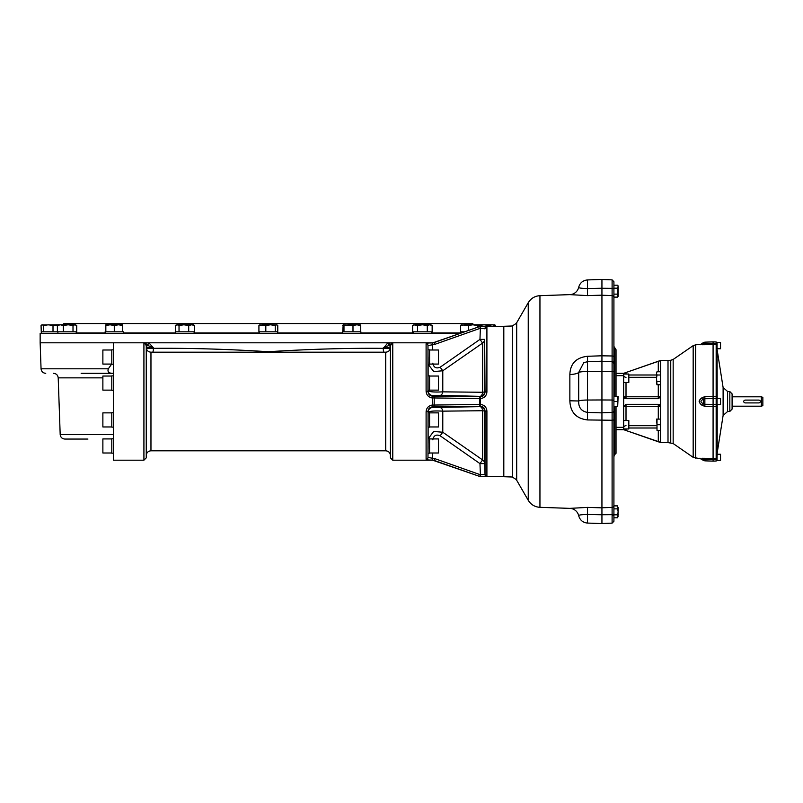 <?xml version="1.0" encoding="UTF-8"?>
<svg xmlns="http://www.w3.org/2000/svg" width="803" height="803" viewBox="0 0 803 803"><rect width="100%" height="100%" fill="white"/><g stroke="black" fill="none" stroke-linecap="round" stroke-linejoin="round"><path stroke-width="1.2" d="M87.928 439.06L64.872 439.06C62.102 438.809 60.536 437.294 60.185 434.533L58.207 377.862L102.413 377.862M431.492 397.826L432.656 397.937C428.611 397.455 426.423 395.186 426.102 391.121L427.979 391.452L428.129 390.84A4.698 4.688 -166.6 0 0 432.827 395.528L432.666 396.17L480.385 396.742C483.225 396.441 484.781 394.875 485.032 392.055L484.661 339.388A4.698 4.637 0 0 1 482.603 343.072L442.784 370.765L433.74 371.578L428.24 364.401M426.242 343.503L426.102 343.734C426.413 343.132 428.601 342.861 432.656 342.921L430.097 342.951M426.212 392.346L426.584 393.671M431.492 405.174L430.097 405.615M429.093 406.167L427.959 407.131M426.212 410.654L426.102 411.879C426.413 407.824 428.601 405.555 432.656 405.063L434.222 405.043A1.877 0.622 89.3 0 0 434.845 406.82L432.666 406.83C429.786 407.141 428.22 408.717 427.979 411.548L426.102 411.879L426.102 459.266C426.423 459.868 428.611 460.139 432.656 460.079L434.222 460.35L434.845 458.654L480.355 474.744L479.732 476.45L432.656 460.189L432.666 458.272L432.666 460.079M427.999 351.132L428.119 364.241L429.575 364.241L429.575 349.827L427.999 349.827L427.979 345.571A1.877 1.847 180 0 0 426.102 343.734L426.102 391.121M428.079 357.044L428.099 359.895M428.119 362.123L428.119 363.237M428.089 363.347L428.009 354.284M428.049 389.405L428.029 388.18M428.119 439.612L428.119 440.867M428.109 441.55L428.099 443.206M428.079 445.966L428.049 448.736M427.999 450.995L428.009 448.716M428.119 415.141L428.119 417.169M428.119 419.929L428.099 422.669M428.079 425.048L428.059 426.363M428.22 438.759L433.66 431.452L442.784 432.235L482.603 459.928L482.603 410.734L442.784 411.146C434.845 410.714 429.956 411.056 428.129 412.16L427.979 457.429A1.877 1.847 180 0 1 426.102 459.266M428.079 412.712L428.029 427.126L429.575 427.126L429.575 412.712L428.079 412.712M428.119 438.759L427.999 453.173L429.575 453.173L429.575 438.759L428.119 438.759M432.717 453.002L432.666 458.272L427.979 457.429L428.019 453.173M438.498 412.872L438.498 426.965L438.498 412.872L429.575 412.872M438.498 438.92L438.498 453.002L438.498 438.92L429.575 438.92M428.129 412.712L428.129 412.16A4.698 4.688 166.6 0 1 432.827 407.472L479.973 406.649L434.845 406.82M481.569 404.571L480.395 404.451C484.4 404.913 486.568 407.151 486.909 411.176L484.661 411.307L484.661 463.612L479.973 463.612L480.385 474.754L485.032 474.202L484.661 463.612A4.698 4.637 -0 0 0 482.603 459.928L479.973 463.612L440.154 435.788L442.784 432.235L442.784 411.146A4.698 2.74 88.6 0 0 440.154 407.613M428.029 375.874L428.079 390.288L429.575 390.288L429.575 375.874L428.029 375.874M438.498 376.035L438.498 390.128L438.498 376.035L429.575 376.035M438.498 349.998L438.498 364.08L438.498 349.998L429.575 349.998M432.827 363.167C433.67 367.493 436.119 368.848 440.154 367.212L479.973 339.388L480.355 328.256L479.732 326.55L480.385 328.246L480.395 326.43L486.909 327.002A1.877 1.867 180 0 0 485.032 328.798L480.385 328.246L434.845 344.346L427.979 345.571L427.979 391.452C428.22 394.283 429.776 395.849 432.666 396.17L432.656 397.937L432.666 396.17M428.129 390.288L428.129 390.84C429.946 391.944 434.824 392.276 442.784 391.854A4.698 2.74 -88.6 0 1 440.154 395.387L432.827 395.528M440.154 367.212L442.784 370.765L442.784 391.854L482.603 392.265A4.698 2.66 -88.6 0 1 479.973 396.351L440.154 395.387M111.647 364.08L108.345 368.798L41.053 368.798L40.15 342.811L113.394 342.811L113.394 460.189L143.918 460.189L143.918 342.811L389.826 342.811A2.349 1.215 -80.4 0 0 390.439 344.848M389.826 342.811L391.974 342.951M391.202 343.403A2.349 1.265 100.7 0 1 391.252 342.811L433.66 342.811M145.484 343.403A2.349 1.265 79.3 0 0 145.433 342.811M146.246 344.848A2.349 1.215 80.4 0 0 146.849 342.811M146.778 345.079L153.323 347.689L148.836 342.811A2.349 1.124 113.3 0 1 146.778 345.079L145.604 344.899M146.266 348.512L146.266 346.103C146.969 347.639 149.318 348.171 153.323 347.689L153.323 348.341C188.916 348.01 227.269 349.134 268.393 351.714C309.296 349.144 347.619 348.02 383.352 348.341L387.849 342.811A2.349 1.124 -113.3 0 0 389.907 345.079L383.352 347.689C387.367 348.171 389.726 347.639 390.419 346.103M383.944 352.196A4.698 2.369 96.6 0 1 383.352 348.341L390.318 348.472M365.987 352.196L170.517 352.196M152.741 352.196A4.698 2.369 83.4 0 0 153.323 348.341L146.367 348.472M113.394 375.874L111.798 375.874L111.798 390.288L113.394 390.288M102.874 390.128L102.874 376.035L102.874 390.128L111.798 390.128M113.394 412.712L111.798 412.712L111.798 427.126L113.394 427.126M102.874 426.965L102.874 412.872L102.874 426.965L111.798 426.965M113.394 349.827L111.798 349.827L111.798 364.241L113.394 364.241M102.874 364.08L102.874 349.998L102.874 364.08L111.798 364.08M102.874 349.998L111.798 349.998M113.394 438.759L111.798 438.759L111.798 453.173L113.394 453.173M102.874 453.002L102.874 438.92L102.874 453.002L111.798 453.002M108.345 368.798C107.311 371.638 108.626 373.154 112.29 373.325L81.163 373.325M112.29 373.325L113.394 373.325M391.081 344.899L389.907 345.079M440.154 435.788C436.129 434.152 433.68 435.497 432.827 439.833M113.394 342.811L143.918 342.811L146.266 345.16L146.266 457.84L143.918 460.189M392.767 460.189L390.419 457.84L390.419 345.16L392.767 342.811L392.767 460.189L432.656 460.189M434.845 396.18A1.877 0.622 -89.3 0 0 434.222 397.957L434.222 405.043L479.772 404.451L479.772 398.549L432.656 397.937L432.827 407.472M432.717 349.998L432.666 342.921L479.732 326.55M434.845 344.346L434.222 342.54L432.656 342.811L432.666 344.728M486.748 393.309L486.909 391.824L484.661 391.693L484.661 339.388L479.973 339.388L482.603 343.072L482.603 392.265A4.698 0.733 0 0 0 484.661 391.693A4.698 4.688 -44.5 0 1 479.973 396.351L480.355 396.742A1.877 0.622 -89.3 0 0 479.732 398.549M482.603 410.734A4.698 2.66 88.6 0 0 479.973 406.649A4.698 4.688 44.5 0 1 484.661 411.307A4.698 0.733 0 0 0 482.603 410.734M486.698 476.199L486.909 475.998A1.877 1.867 180 0 1 485.032 474.202L485.032 410.945C484.781 408.125 483.235 406.559 480.385 406.258L480.355 406.258A1.877 0.622 89.3 0 1 479.732 404.451M434.222 460.46L479.732 476.45M480.395 404.451L480.385 406.258A1.877 0.622 89.6 0 1 479.772 404.451L480.395 404.451L480.395 398.549L479.772 398.549A1.877 0.622 -89.6 0 1 480.385 396.742L480.395 398.549C484.41 398.077 486.578 395.839 486.909 391.824L486.909 327.002M486.909 411.176L486.909 475.998L480.395 476.57A1.877 1.877 -0 0 1 479.772 476.46L480.385 474.754L480.395 476.57L482.934 476.54M484.058 476.51L485.042 476.46M486.748 409.691L486.427 408.657M484.058 397.375L485.042 396.521M479.772 326.54A1.877 1.877 0 0 1 480.395 326.43L479.772 326.54M503.812 326.379L480.395 326.379M503.812 476.711L503.812 326.289L512.294 325.988L512.294 477.012L503.812 476.711M601.939 371.408L601.939 361.199L587.525 361.711L587.525 371.478L601.939 371.408L601.939 523.576L587.525 523.074C582.858 522.612 579.896 520.123 578.662 515.586M614.737 406.669L614.737 454.588L613.914 456.586L613.914 400.265L612.107 400.024L612.107 420.26L587.525 419.939C576.193 418.604 570.301 412.22 569.859 400.787L569.859 374.529C570.271 363.639 576.163 357.556 587.525 356.281L601.939 355.789L601.939 295.163L587.525 295.604L569.849 294.631A9.395 9.395 0 0 0 578.692 287.273C578.572 288.006 581.523 288.428 587.525 288.548L601.939 288.247L601.939 279.424L587.525 279.926L587.525 295.604M516.68 322.746L516.68 480.254L516.68 322.746L528.244 302.711C530.934 298.355 534.838 296.006 539.947 295.675L569.849 294.631M539.947 295.675L539.947 507.325L569.849 508.369L587.525 507.396L601.939 507.837M601.939 295.163L601.939 288.247M587.525 356.281L587.545 361.711L601.939 361.209L601.939 355.789M617.678 288.177L617.678 294.139L613.914 294.139L613.914 288.177L617.678 288.177L618.139 286.691L617.678 285.195L618.139 286.691L617.678 285.195L613.914 285.195M613.914 508.861L613.914 505.88L617.678 505.88L617.678 508.861L613.914 508.861M601.939 412.802L612.107 412.451A1.877 1.817 180 0 0 613.914 410.634L613.914 521.267L613.914 517.805L617.678 517.805L618.139 514.422M613.914 446.237L613.914 505.569A1.877 1.847 0 0 1 612.107 507.416L612.107 420.26L613.914 419.929M613.914 288.819L612.107 288.357L612.107 279.856L613.914 281.733L613.914 370.123M617.678 396.331L617.678 406.669L618.139 396.331L613.914 396.331L613.914 383.071M613.914 400.265L613.914 363.508A1.877 1.877 0 0 0 612.107 361.631L612.107 400.024L601.939 399.974M616.031 396.331L616.031 349.696L613.914 346.414L613.914 363.508L612.107 361.631L601.939 361.28L612.107 361.631L612.107 295.584L601.939 295.233M617.678 401.5L613.914 401.5M617.678 406.669L613.914 406.669M618.139 296.327L618.139 286.691M613.914 297.12L617.678 297.12L617.678 294.139M617.678 508.861L618.139 511.842L618.139 507.366M617.678 517.805L618.139 511.842L617.678 514.823L613.914 514.823M618.139 516.309L617.678 514.823M616.031 406.669L616.031 453.304L614.737 454.588M658.289 404.321L626.009 404.321L623.66 406.669L660.638 406.669L658.289 406.218L658.289 404.321L660.538 405.987L660.538 442.343L623.66 429.675L660.638 442.583L668.006 442.583L668.006 360.417L660.638 360.417L623.66 373.325L623.66 429.675L616.031 429.675M660.638 360.517L660.538 405.987M660.538 397.013L658.289 398.679L658.289 396.782L660.638 396.331M626.009 382.489L626.009 396.782L623.66 396.331L626.009 398.679L658.289 398.679M657.005 371.749L656.503 373.385L657.005 371.749L660.638 371.749M657.005 375.011L656.503 378.263L656.503 373.385L657.005 375.011L660.638 375.011M656.503 383.141L656.503 378.263L657.005 384.767L656.503 383.141L657.005 384.767L660.638 384.767M657.005 381.515L660.638 381.515M668.006 442.583L673.165 443.547L693.17 457.349L701.471 459.005M716.166 404.411L716.166 396.582L716.166 398.589L704.863 398.71L704.863 404.29L703.548 403.799L703.548 399.201L704.863 398.71L704.863 396.672L702.244 397.585L703.548 399.201C700.136 400.727 700.136 402.263 703.548 403.799L702.244 405.415L704.863 406.328L704.863 404.29L716.166 404.411L716.166 406.418L716.166 404.411A0.944 0.753 0 0 0 717.069 403.658M704.863 396.672L717.069 396.662L717.069 460.49L720.542 460.49L720.542 454.257L717.069 454.257M720.542 342.51L720.542 348.743L720.542 342.51L717.069 342.51L717.069 345.471A0.944 0.933 -0 0 0 716.166 344.537L716.166 343.423L716.166 344.537L713.084 344.437L713.084 458.563L716.166 458.463L716.166 459.577L716.166 458.463A0.944 0.933 180 0 0 717.069 457.529M716.166 343.423L716.166 341.978L713.084 341.867L713.084 344.437L704.863 344.708L704.863 343.574L716.166 343.423A0.944 0.562 0 0 1 717.069 343.995M713.084 341.867L704.863 342.158L704.863 343.574L703.548 343.554A2.821 1.757 -88.9 0 1 702.244 344.728C698.48 344.688 698.48 344.688 702.244 344.728L704.863 344.708M700.336 344.708L701.059 344.718M702.053 397.726L701.24 398.378M700.276 399.282L699.503 400.265M699.232 400.868L699.132 401.5M702.143 405.344L702.213 405.395C698.48 402.805 698.48 400.195 702.244 397.585M700.306 458.292L699.132 458.292M702.244 458.272C698.48 458.312 698.48 458.312 702.244 458.272A2.821 1.757 -91.1 0 1 703.548 459.446C700.136 458.684 700.136 458.684 703.548 459.446C700.136 458.684 700.136 458.684 703.548 459.446L704.863 459.426L703.548 459.446L703.548 460.47L704.863 460.842L704.863 458.292L702.244 458.272M704.863 458.292L713.084 458.563L713.084 461.133L716.166 461.022L716.166 459.577L704.863 459.426M717.069 406.338L704.863 406.328M717.069 344.808L717.069 398.388L720.542 398.388L720.542 404.612L717.069 404.612M720.542 398.388L720.542 404.612M727.588 411.517L727.588 391.483L729.827 391.563L729.827 411.437L727.588 411.517L723.112 415.472L717.189 452.892L717.069 458.192M720.542 454.257L720.542 460.49M717.069 345.471L717.069 396.662M729.827 391.563L732.095 393.912L732.095 409.088L729.827 411.437M701.079 344.106L703.548 342.53L703.548 343.554C700.136 344.316 700.136 344.316 703.548 343.554M660.638 419.106L656.503 419.106L657.005 424.737L660.638 424.737M657.005 419.106L657.005 430.378L660.638 430.378M657.005 424.737L657.005 430.378M658.661 404.351A2.349 2.349 0 0 1 659.664 404.762M658.289 371.749L658.289 361.33L660.538 360.657M616.031 373.325L623.66 373.325L658.289 361.33M628.819 428.963L628.819 420.511L628.819 428.963L623.66 428.963M626.009 398.679A2.349 2.349 0 0 1 625.125 398.509A2.349 2.349 0 0 0 626.009 398.679L626.009 396.782L658.289 396.782L658.289 384.767M624.885 398.398A2.349 2.349 0 0 1 624.373 398.017A2.349 2.349 0 0 0 624.885 398.398M628.819 382.489L628.819 374.037L628.819 382.489L623.66 382.489M628.819 374.037L623.66 374.037M583.771 362.635L587.525 361.711L583.771 362.635L578.692 372.431L578.692 400.988C578.391 407.462 581.332 411.277 587.525 412.431L601.939 412.872M569.859 374.529A9.395 2.379 -1.7 0 0 578.692 372.431A9.395 1.225 0 0 1 587.525 371.478L587.525 419.939M601.939 514.753L587.525 514.452L587.525 507.396M601.939 399.964L587.525 400.035A9.395 1.225 0 0 0 578.692 400.988L569.859 400.787M578.692 515.727C579.967 520.173 582.918 522.633 587.525 523.074L587.525 514.452C581.523 514.572 578.572 514.994 578.692 515.727A9.395 9.395 0 0 0 569.849 508.369M460.099 333.416L40.15 333.416L40.15 342.811M472.826 324.783L472.826 323.559L63.859 323.559L63.859 324.783M41.726 324.954L58.609 324.783L57.384 325.536L57.384 331.82L63.327 331.82L63.327 325.536L60.355 324.783L75.512 324.783L76.737 325.536L74.87 324.783L73.003 325.536L68.165 324.783L63.327 325.536M73.003 325.536L73.003 331.82L76.737 331.82L76.737 325.536M63.327 331.82L73.003 331.82M58.609 324.783L60.355 324.783L57.384 325.536M105.133 333.416L105.133 331.82L114.287 331.82L114.287 325.536L110.061 324.783L122.739 324.783L122.739 325.536L118.513 324.783L114.287 325.536M122.739 325.536L122.739 331.82L123.441 331.82L123.441 333.416M114.287 331.82L122.739 331.82M105.835 325.536L105.835 324.783L110.061 324.783L105.835 325.536L105.835 331.82M41.324 331.82L43.583 331.82L43.583 325.536L42.318 324.783L41.053 325.536L41.324 333.416M58.238 324.994L53.008 325.536L53.008 331.82L57.384 331.82M43.583 331.82L53.008 331.82M53.008 325.536L48.29 324.783L43.583 325.536M42.318 324.783L41.053 325.536M352.989 331.82L343.975 331.82L343.975 325.536L343.333 324.783L352.989 325.536L352.989 331.82L360.868 331.82L360.868 333.416M342.56 333.416L342.56 331.82L343.975 331.82M343.192 324.824L342.7 331.82M343.333 324.783L342.7 325.536M343.975 325.536L348.482 324.783L360.236 324.824M360.095 324.783L360.728 325.536L356.863 324.783L352.989 325.536M360.728 325.536L360.728 331.82M427.276 331.82L432.155 331.82L432.155 325.536L429.715 324.783L430.84 324.783L432.155 325.536L429.715 324.783L427.276 325.536L427.276 331.82L412.632 331.82L412.632 325.536L415.071 324.783L429.715 324.783M412.632 325.536L413.936 324.783L417.51 325.536L417.51 331.82M417.51 325.536L422.388 324.783L427.276 325.536M175.817 333.416L175.295 331.82L175.817 325.185L177.162 324.783L179.029 325.536L179.029 331.82L188.705 331.82L188.705 325.536L183.867 324.783L193.423 324.783L194.647 325.536L191.676 324.783L188.705 325.536M175.817 331.82L179.029 331.82M188.705 331.82L194.647 331.82L194.647 325.536M175.295 325.536L177.162 324.783L183.867 324.783L179.029 325.536M259.59 324.954L265.813 325.536L265.813 331.82L275.238 331.82L275.238 325.536L270.531 324.783L277.095 324.954M260.182 324.783L258.917 325.536L258.917 331.82L265.813 331.82M275.238 331.82L277.768 331.82L277.768 325.536L276.503 324.783L275.238 325.536M258.917 325.536L262.37 324.783L270.531 324.783L265.813 325.536M277.768 325.536L276.503 324.783M460.46 333.285L460.46 331.82L464.626 331.82M461.093 324.824L468.35 325.536L468.35 330.515M468.35 325.536L472.857 324.783L464.475 324.783L460.601 325.536L460.601 331.82M460.601 325.536L461.243 324.783M477.996 324.783L478.638 325.536L477.996 324.783L477.363 325.536L472.857 324.783L484.018 324.783L479.301 325.536L479.301 326.65M477.363 325.536L477.363 327.333M478.638 325.536L478.638 326.881M488.726 325.536L492.179 324.783L484.018 324.783L488.726 325.536L488.726 326.379M479.301 325.536L478.036 324.783M494.367 324.783L495.632 325.536L492.179 324.783L494.949 324.954M495.632 325.536L495.632 326.379M732.095 406.198L761.324 406.198L761.324 396.802L732.095 396.802M759.096 402.905C760.913 401.972 760.913 401.028 759.096 400.095L745.003 400.095C743.187 401.028 743.187 401.972 745.003 402.905L759.096 402.905M761.324 406.198L762.85 405.635L762.85 397.365L761.324 396.802M428.129 438.759L428.129 427.126M432.666 406.83L432.656 405.063M428.129 375.874L428.129 364.241M432.666 458.272L434.845 458.654M113.394 434.533L60.185 434.533M390.419 455.492C390.138 452.641 388.572 451.075 385.721 450.804L385.721 352.196C388.572 351.925 390.138 350.359 390.419 347.508M170.778 352.196L150.964 352.196L150.964 450.804C148.103 451.075 146.537 452.641 146.266 455.492M479.772 476.52L480.395 476.57M480.395 476.621L503.762 476.621L503.762 326.379M528.244 302.711L528.244 500.289C530.934 504.645 534.838 506.994 539.947 507.325M601.939 507.767L612.107 507.416L612.107 514.643L613.914 514.181M601.939 514.733L612.107 514.643L612.107 523.144L613.914 521.267L612.107 523.144L601.939 523.506M612.107 515.606A1.877 0.622 0 0 0 613.914 514.984M601.939 288.267L612.107 288.357L612.107 295.584A1.877 1.847 180 0 1 613.914 297.431M613.914 356.763A1.877 0.793 180 0 0 612.107 355.97L601.939 355.819M613.914 371.709L601.939 371.418M613.914 346.414L614.737 348.412L614.737 396.331M623.66 427.326L616.031 427.326M623.66 375.674L616.031 375.674M668.006 360.417L670.746 360.276L670.746 442.724M670.746 360.276L673.165 359.453L673.165 443.547M673.165 359.453L693.17 345.651L693.17 457.349M693.17 345.651L695.669 344.828L695.669 458.172M717.189 398.388L717.069 348.643M717.189 452.892L717.189 404.612M723.112 415.472L723.112 387.528L717.189 350.108M716.166 406.418L716.166 458.463M717.069 459.005A0.944 0.562 180 0 1 716.166 459.577M716.166 344.537L716.166 396.582M716.166 398.589A0.944 0.753 0 0 1 717.069 399.342M658.289 406.218L658.289 419.106M629.291 425.69L656.503 425.69M626.009 404.321L626.009 420.511M658.289 441.67L658.289 430.378M629.291 377.31L656.503 377.31M656.503 427.999L629.291 427.999M626.009 430.488L626.009 428.963M623.66 427.999A2.349 2.309 180 0 1 626.009 425.69M626.009 374.037L626.009 372.512M656.503 375.001L629.291 375.001M623.66 375.001A2.349 2.309 180 0 0 626.009 377.31M460.46 332.944L431.552 332.944M413.234 332.944L360.868 332.944M342.56 332.944L277.497 332.944M259.188 332.944L194.125 332.944M175.817 332.944L123.441 332.944M105.133 332.944L76.215 332.944M438.498 426.965L429.575 426.965M438.498 453.002L429.575 453.002M438.498 390.128L429.575 390.128M438.498 364.08L429.575 364.08M365.907 352.196L385.721 352.196M145.614 344.638L146.507 344.989M102.874 376.035L111.798 376.035M102.874 412.872L111.798 412.872M102.874 438.92L111.798 438.92M41.053 368.798C41.415 371.558 42.971 373.074 45.751 373.325M390.178 344.989L391.071 344.638M385.721 450.804L150.964 450.804M150.964 352.196C148.103 351.925 146.537 350.359 146.266 347.508M58.207 377.862C57.846 375.091 56.29 373.586 53.51 373.325M434.222 342.54L479.772 326.48M516.359 323.348L512.294 325.988M516.359 479.652L512.294 477.012M516.68 480.254L528.244 500.289M618.139 285.998L617.678 285.195M601.939 279.494L612.107 279.856L613.914 281.733M614.154 455.452L613.914 456.526M695.669 344.828L700.437 344.326M720.542 348.743L717.069 348.743M716.166 461.022L717.069 460.089M716.166 341.978L717.069 342.911M727.588 391.483L723.112 387.528M700.437 458.674L703.548 460.47M704.863 460.842L713.084 461.133M704.863 342.158L703.548 342.53M628.819 420.511L623.66 420.511M578.662 287.414C579.896 282.877 582.858 280.388 587.525 279.926C582.918 280.367 579.967 282.827 578.692 287.273M76.215 333.416L76.215 331.82M57.906 333.416L57.906 331.82M431.552 333.416L431.552 331.82M413.234 333.416L413.234 331.82M194.125 333.416L194.125 331.82M277.497 333.416L277.497 331.82M259.188 333.416L259.188 331.82"/></g></svg>
